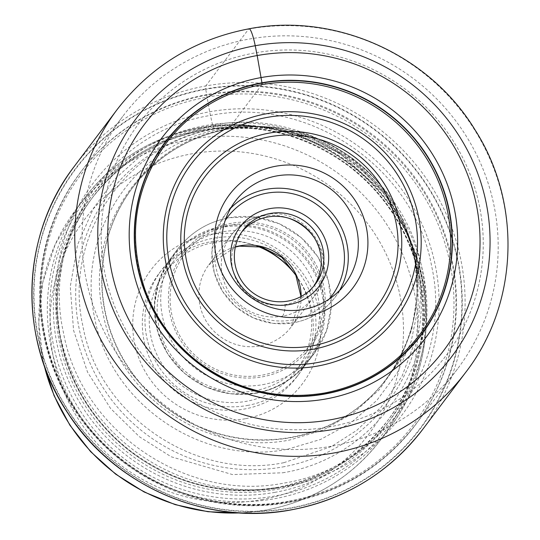 <?xml version="1.0" encoding="UTF-8"?>
<svg xmlns="http://www.w3.org/2000/svg" width="540" height="540" viewBox="0 0 540 540"><rect width="100%" height="100%" fill="white"/><g stroke="black" fill="none" stroke-linecap="round" stroke-linejoin="round"><path stroke-width="0.41" stroke-dasharray="2.7 2.03" d="M117.086 109.62A218.268 213.658 -143 0 1 248.65 29.066L205.767 85.955A5.157 0.783 -100.2 0 0 205.693 88.918L205.733 89.303A215.588 211.032 37 0 1 457.69 260.962A215.588 211.032 37 0 1 290.149 507.964A215.588 211.032 -143 0 1 38.198 336.305A215.588 211.032 -143 0 1 205.733 89.303L209.662 111.78L212.612 125.26L214.434 128.729L227.293 128.918L273.848 127.622L315.482 138.166L353.012 159.239L383.582 189.554L405.257 226.625L415.246 260.618L417.285 295.346L411.716 329.562L398.864 361.618L379.107 389.88L353.45 412.972L323.285 429.955L290.007 439.938C207.103 456.82 117.673 395.881 102.836 312.41C84.152 229.635 143.62 141.953 227.293 128.918L228.359 128.993A6.872 1.04 -100.2 0 0 228.528 128.898L261.873 84.665M285.269 486.749A193.091 189.007 -143 0 1 59.609 333.005A193.091 189.007 -143 0 1 209.662 111.78A193.091 189.007 37 0 1 435.321 265.525A193.091 189.007 37 0 1 285.269 486.749M284.56 482.969C383.44 467.566 453.715 363.96 431.629 266.139C414.099 167.501 308.421 95.499 210.458 115.452C111.578 130.856 41.303 234.461 63.389 332.282C80.919 430.913 186.597 502.922 284.56 482.969M282.69 472.784C376.184 458.217 442.638 360.248 421.754 267.752C405.175 174.481 305.249 106.394 212.612 125.26L165.267 140.967L139.867 156.533L115.162 178.774L93.44 208.325L77.544 244.843L70.281 286.558L73.548 330.291L87.527 372.101L110.518 408.382L139.516 436.833L171.221 456.793L232.538 474.586L282.69 472.784M283.831 462.692C194.805 480.823 98.759 415.388 82.829 325.748C62.762 236.851 126.623 142.695 216.486 128.696L247.172 126.009L260.422 126.374M287.537 449.219L320.666 439.425L350.851 422.888L376.812 400.43L397.258 372.904L411.156 341.523L418.122 307.793L417.859 273.24L410.062 239.213L387.126 195.426L352.458 159.975L308.853 136.384L260.422 126.482L222.912 128.722C136.688 142.162 75.404 232.511 94.662 317.81C109.951 403.826 202.109 466.614 287.537 449.219M331.169 446.276A209.675 205.247 -143 0 1 86.123 279.322A209.675 205.247 -143 0 1 122.681 116.478A209.675 205.247 -143 0 1 249.062 39.096A209.675 205.247 -143 0 1 494.107 206.044A209.675 205.247 -143 0 1 457.556 368.894A209.675 205.247 -143 0 1 331.169 446.276M329.92 426.782A192.49 188.419 -143 0 1 104.956 273.517A192.49 188.419 -143 0 1 254.543 52.974A192.49 188.419 -143 0 1 479.5 206.246A192.49 188.419 -143 0 1 329.92 426.782M245.302 418.736A94.743 92.738 -143 0 1 134.582 343.298A94.743 92.738 -143 0 1 208.204 234.751A94.743 92.738 -143 0 1 318.931 310.19A94.743 92.738 -143 0 1 245.302 418.736M295.893 275.332A86.15 84.328 -143 0 1 311.627 310.284A86.15 84.328 -143 0 1 296.609 377.197A86.15 84.328 -143 0 1 244.681 408.989A86.15 84.328 -143 0 1 143.998 340.389A86.15 84.328 -143 0 1 159.017 273.483A86.15 84.328 -143 0 1 210.944 241.691A86.15 84.328 -143 0 1 257.141 246.119M247.327 405.479A86.15 84.328 37 0 0 299.248 373.687A86.15 84.328 37 0 0 302.576 277.675A86.15 84.328 37 0 0 213.59 238.181A86.15 84.328 37 0 0 161.663 269.973A86.15 84.328 37 0 0 158.335 365.985A86.15 84.328 37 0 0 247.327 405.479M296.008 275.488A81.851 80.123 -143 0 1 295.819 371.101A81.851 80.123 -143 0 1 246.483 401.308A81.851 80.123 -143 0 1 161.933 363.785A81.851 80.123 -143 0 1 165.098 272.565A81.851 80.123 -143 0 1 214.434 242.352A81.851 80.123 -143 0 1 256.959 246.051M254.394 390.805A81.851 80.123 37 0 0 303.73 360.599A81.851 80.123 37 0 0 306.896 269.379A81.851 80.123 37 0 0 222.345 231.856A81.851 80.123 37 0 0 173.009 262.062A81.851 80.123 37 0 0 169.844 353.288A81.851 80.123 37 0 0 254.394 390.805M313.774 286.16A45.117 44.159 -143 0 1 312.498 287.942A45.117 44.159 -143 0 1 285.302 304.594A45.117 44.159 -143 0 1 238.7 283.912A45.117 44.159 -143 0 1 240.442 233.631A45.117 44.159 -143 0 1 241.812 231.91M205.693 88.918A215.946 211.383 37 0 0 37.881 336.332A215.946 211.383 37 0 0 290.25 508.275A215.946 211.383 37 0 0 458.062 260.861A215.946 211.383 37 0 0 205.693 88.918M288.88 502.47A209.75 205.322 37 0 0 451.879 262.156A209.75 205.322 37 0 0 206.746 95.141A209.75 205.322 -143 0 0 43.747 335.462A209.75 205.322 -143 0 0 288.88 502.47M282.636 466.972A174.177 170.498 37 0 0 414.97 254.88A174.177 170.498 37 0 0 244.013 126.016A174.177 170.498 37 0 0 214.434 128.729A174.177 170.498 -143 0 0 79.076 328.286A174.177 170.498 -143 0 0 282.636 466.972M283.831 462.699L331.358 446.573L356.798 430.333L381.247 407.018L402.111 376.063L416.266 338.108L420.802 295.441L413.984 251.431L401.571 220.482L383.967 193.104L339.073 152.698L291.013 131.814L247.172 126.009M290.594 437.67A158.956 155.594 37 0 0 405.054 225.916A158.956 155.594 37 0 0 274.583 127.575A158.956 155.594 37 0 0 228.359 128.993A158.956 155.594 37 0 0 104.834 311.108A158.956 155.594 37 0 0 290.594 437.67M290.723 437.373A158.848 155.493 -143 0 1 126.644 364.554A158.848 155.493 -143 0 1 132.779 187.522A158.848 155.493 -143 0 1 228.528 128.898A158.848 155.493 -143 0 1 392.607 201.717A158.848 155.493 -143 0 1 386.471 378.749A158.848 155.493 -143 0 1 290.723 437.373M273.875 127.494L274.583 127.575C259.065 125.786 243.668 126.259 228.393 128.986C188.966 136.573 157.093 156.08 132.779 187.522L166.124 143.282A158.848 155.493 37 0 0 159.989 320.321A158.848 155.493 37 0 0 324.068 393.134A158.848 155.493 37 0 0 419.816 334.517L386.471 378.749C419.668 331.634 425.864 280.692 405.054 225.916L405.331 226.577M248.65 29.066A218.268 213.658 -143 0 1 474.113 129.121A218.268 213.658 -143 0 1 465.683 372.384M422.8 429.273A218.268 213.658 37 0 0 431.231 186.017A218.268 213.658 37 0 0 205.767 85.955A218.268 213.658 37 0 0 74.203 166.509M207.326 94.46A209.675 205.247 37 0 0 207.198 94.486A209.675 205.247 37 0 0 80.939 171.842A209.675 205.247 37 0 0 72.839 405.526A209.675 205.247 37 0 0 289.433 501.647A209.675 205.247 37 0 0 289.562 501.62A209.675 205.247 37 0 0 415.814 424.264A209.675 205.247 37 0 0 423.913 190.579A209.675 205.247 37 0 0 207.326 94.46M288.353 501.248A208.069 203.668 -143 0 1 288.218 501.269A208.069 203.668 -143 0 1 45.07 335.664A208.069 203.668 -143 0 1 206.618 97.234A208.069 203.668 -143 0 1 206.753 97.214A208.069 203.668 -143 0 1 449.901 262.818A208.069 203.668 -143 0 1 288.353 501.248M278.343 487.931A186.584 182.642 37 0 0 423.346 274.226A186.584 182.642 37 0 0 205.403 125.577A186.584 182.642 37 0 0 205.281 125.597A186.584 182.642 37 0 0 60.278 339.309A186.584 182.642 37 0 0 278.222 487.951A186.584 182.642 37 0 0 278.343 487.931M277.135 487.553A184.97 181.062 -143 0 1 277.013 487.573A184.97 181.062 -143 0 1 86.035 402.712A184.97 181.062 -143 0 1 93.211 196.614A184.97 181.062 -143 0 1 204.707 128.345A184.97 181.062 -143 0 1 204.829 128.324A184.97 181.062 -143 0 1 395.807 213.192A184.97 181.062 -143 0 1 388.631 419.29A184.97 181.062 -143 0 1 277.135 487.553M203.175 130.376A184.97 181.062 37 0 0 91.678 198.639A184.97 181.062 37 0 0 84.503 404.737A184.97 181.062 37 0 0 275.474 489.605A184.97 181.062 37 0 0 275.603 489.584A184.97 181.062 37 0 0 387.099 421.322A184.97 181.062 37 0 0 394.281 215.224A184.97 181.062 37 0 0 203.303 130.356A184.97 181.062 37 0 0 203.175 130.376M275.022 492.332A186.584 182.642 -143 0 1 274.894 492.358A186.584 182.642 -143 0 1 56.956 343.703A186.584 182.642 -143 0 1 201.967 129.998A186.584 182.642 -143 0 1 202.095 129.978A186.584 182.642 -143 0 1 420.032 278.627A186.584 182.642 -143 0 1 275.022 492.332M200.684 128.264A189.378 185.375 37 0 0 200.556 128.291A189.378 185.375 37 0 0 53.528 345.296A189.378 185.375 37 0 0 274.833 496.024A189.378 185.375 37 0 0 274.954 496.004A189.378 185.375 37 0 0 421.99 278.991A189.378 185.375 37 0 0 200.684 128.264M199.348 127.913A190.984 186.948 -143 0 1 199.469 127.886A190.984 186.948 -143 0 1 396.752 215.44A190.984 186.948 -143 0 1 389.374 428.294A190.984 186.948 -143 0 1 274.381 498.751A190.984 186.948 -143 0 1 274.252 498.778A190.984 186.948 -143 0 1 76.977 411.224A190.984 186.948 -143 0 1 84.355 198.369A190.984 186.948 -143 0 1 199.348 127.913M239.787 512.912A190.984 186.948 37 0 0 265.734 510.084A190.984 186.948 37 0 0 265.916 510.05A190.984 186.948 37 0 0 380.855 439.601A190.984 186.948 37 0 0 388.233 226.746A190.984 186.948 37 0 0 190.951 139.192A190.984 186.948 37 0 0 190.769 139.226A190.984 186.948 37 0 0 75.83 209.675A190.984 186.948 37 0 0 44.199 365.479M261.623 499.669A178.099 174.332 37 0 0 261.792 499.642A178.099 174.332 37 0 0 400.005 295.535A178.099 174.332 37 0 0 191.889 153.812A178.099 174.332 37 0 0 191.714 153.846A178.099 174.332 37 0 0 53.501 357.946A178.099 174.332 37 0 0 261.623 499.669M255.845 392.965A85.286 83.484 37 0 0 255.974 392.945A85.286 83.484 37 0 0 322.265 295.292A85.286 83.484 37 0 0 222.71 227.293A85.286 83.484 37 0 0 222.581 227.313A85.286 83.484 37 0 0 156.29 324.965A85.286 83.484 37 0 0 255.845 392.965M256.459 393.093A85.934 84.119 -143 0 1 256.331 393.12A85.934 84.119 -143 0 1 167.656 353.646A85.934 84.119 -143 0 1 171.011 257.931A85.934 84.119 -143 0 1 222.811 226.213A85.934 84.119 -143 0 1 222.946 226.193A85.934 84.119 -143 0 1 311.614 265.666A85.934 84.119 -143 0 1 308.259 361.382A85.934 84.119 -143 0 1 256.459 393.093M262.703 384.662A85.934 84.119 37 0 0 262.832 384.642A85.934 84.119 37 0 0 314.631 352.931A85.934 84.119 37 0 0 317.986 257.209A85.934 84.119 37 0 0 229.311 217.742A85.934 84.119 37 0 0 229.183 217.762A85.934 84.119 37 0 0 177.383 249.48A85.934 84.119 37 0 0 174.029 345.195A85.934 84.119 37 0 0 262.703 384.662M262.332 376.846A79.056 77.389 37 0 0 323.771 286.268A79.056 77.389 37 0 0 231.376 223.317A79.056 77.389 37 0 0 169.938 313.895A79.056 77.389 37 0 0 262.332 376.846M231.714 224.984A77.342 75.708 37 0 0 231.525 225.018A77.342 75.708 -143 0 0 171.626 313.686A77.342 75.708 -143 0 0 261.995 375.172A77.342 75.708 -143 0 0 262.177 375.145A77.342 75.708 37 0 0 322.076 286.47A77.342 75.708 37 0 0 231.714 224.984M301.192 296.447A51.556 50.47 -143 0 1 291.202 326.903A51.556 50.47 -143 0 1 260.246 345.911A51.556 50.47 -143 0 1 260.118 345.931A51.556 50.47 -143 0 1 206.861 322.299A51.556 50.47 -143 0 1 208.852 264.836A51.556 50.47 -143 0 1 235.386 246.841M288.758 218.248A51.556 50.47 37 0 0 262.359 216.054A51.556 50.47 37 0 0 231.275 235.082A51.556 50.47 37 0 0 229.284 292.545A51.556 50.47 37 0 0 282.548 316.184A51.556 50.47 37 0 0 313.625 297.155A51.556 50.47 37 0 0 313.983 237.263M262.359 216.054A85.934 13.021 79.8 0 1 263.993 214.913A85.934 13.021 79.8 0 1 267.638 216.986M282.548 316.184A85.934 13.021 -100.2 0 0 285.302 304.594M329.292 298.998A65.306 63.929 -143 0 1 292.43 319.99A65.306 63.929 -143 0 1 292.302 320.018A65.306 63.929 -143 0 1 226.044 291.701A65.306 63.929 -143 0 1 225.194 220.529M339.566 290.412A68.749 67.291 -143 0 1 334.962 297.398A68.749 67.291 -143 0 1 293.524 322.765A68.749 67.291 -143 0 1 293.389 322.792A68.749 67.291 -143 0 1 222.473 291.195A68.749 67.291 -143 0 1 225.167 214.637A68.749 67.291 -143 0 1 230.621 208.292M413.984 251.431L414.97 254.88C395.462 180.414 320.983 124.267 244.013 126.016L247.604 126.016M414.106 251.843L410.11 239.2M410.171 239.382L405.52 227.036M260.233 126.367L273.382 127.433M457.556 368.894L415.814 424.264C383.542 465.973 341.307 491.839 289.103 501.876C206.779 517.772 116.546 477.617 72.481 405.547C26.649 334.807 30.098 237.452 80.939 171.842L122.681 116.478M93.211 196.614C56.572 244.404 47.237 311.486 69.397 368.705C82.175 401.915 102.728 429.489 131.072 451.427C175.223 483.982 224.019 495.95 277.459 487.323C323.325 478.501 360.382 455.821 388.631 419.29L387.099 421.322C423.731 373.525 433.073 306.443 410.913 249.224C398.135 216.02 377.582 188.447 349.238 166.502C305.087 133.954 256.291 121.986 202.851 130.606C156.985 139.435 119.927 162.108 91.678 198.639L93.211 196.614M241.387 513L265.491 510.253C313.018 501.113 351.473 477.563 380.855 439.601L389.374 428.294C435.699 368.516 438.838 279.821 397.096 215.386C356.96 149.756 274.786 113.177 199.8 127.663C152.239 136.802 113.758 160.373 84.355 198.369L75.83 209.675L55.188 244.472L42.62 283L38.725 323.46L43.666 363.967M296.609 377.197L299.248 373.687M159.017 273.483L161.663 269.973M295.819 371.101L303.73 360.599M165.098 272.565L173.009 262.062M171.011 257.931L159.071 280.186L154.359 305.08L157.295 330.379L167.609 353.808L184.376 373.275L206.091 387.045L230.81 393.889L256.331 393.188C277.722 389.07 295.036 378.473 308.259 361.382L314.631 352.931L326.572 330.669L331.283 305.775L328.347 280.476L318.033 257.047L301.266 237.58L279.551 223.81L254.833 216.965L229.311 217.674C207.92 221.785 190.607 232.389 177.383 249.48L171.011 257.931M300.989 296.555L291.202 326.903L313.625 297.155C342.961 263.122 308.421 204.343 263.986 214.913C250.526 217.539 239.625 224.262 231.275 235.082L208.852 264.836L235.339 247.064M312.498 287.942L315.144 284.438M345.013 284.067L334.962 297.398C324.398 311.054 310.561 319.525 293.463 322.812L273.044 323.379L253.267 317.905L235.892 306.882L222.473 291.303L214.211 272.558L211.856 252.329L215.622 232.429L225.167 214.637L235.217 201.305M240.442 233.631L243.088 230.121"/><path stroke-width="0.81" d="M261.873 84.665A158.848 155.493 37 0 0 166.124 143.282C134.258 188.19 127.264 237.128 145.139 290.101C156.202 319.511 174.305 343.818 199.456 363.008C237.134 390.4 278.701 400.424 324.155 393.073C363.602 385.486 395.489 365.965 419.816 334.517A158.848 155.493 37 0 0 425.952 157.478A158.848 155.493 37 0 0 261.873 84.665L261.947 82.796A160.286 156.897 -143 0 0 137.389 266.429A160.286 156.897 -143 0 0 324.709 394.058A160.286 156.897 37 0 0 449.267 210.418A160.286 156.897 37 0 0 261.947 82.796L257.182 55.539A187.562 183.593 -143 0 1 476.381 204.883A187.562 183.593 -143 0 1 330.629 419.776A187.562 183.593 -143 0 1 111.429 270.432A187.562 183.593 -143 0 1 257.182 55.539L255.224 45.724A197.647 193.469 37 0 0 101.635 272.167A197.647 193.469 37 0 0 332.62 429.543A197.647 193.469 37 0 0 486.209 203.101A197.647 193.469 37 0 0 255.224 45.724A20.621 3.125 -100.2 0 0 248.65 29.066M257.141 246.119A86.15 84.328 -143 0 1 295.893 275.332M256.959 246.051A81.851 80.123 -143 0 1 296.008 275.488M241.812 231.91A45.117 44.159 -143 0 1 267.638 216.986A45.117 44.159 -143 0 1 313.632 236.722A45.117 44.159 -143 0 1 313.774 286.16M323.008 249.399A45.117 44.159 37 0 0 270.284 213.476A45.117 44.159 37 0 0 243.088 230.121A45.117 44.159 37 0 0 235.224 265.16A45.117 44.159 37 0 0 287.948 301.084A45.117 44.159 37 0 0 315.144 284.438A45.117 44.159 37 0 0 323.008 249.399M327.713 247.941A49.41 48.37 37 0 0 269.966 208.602A49.41 48.37 37 0 0 231.572 265.214A49.41 48.37 37 0 0 289.319 304.553A49.41 48.37 37 0 0 327.713 247.941M357.001 230.675A68.749 67.291 37 0 0 276.656 175.932A68.749 67.291 37 0 0 235.217 201.305A68.749 67.291 37 0 0 223.229 254.698A68.749 67.291 37 0 0 303.575 309.434A68.749 67.291 37 0 0 345.013 284.067A68.749 67.291 37 0 0 357.001 230.675M366.417 227.765A77.342 75.708 37 0 0 276.035 166.185A77.342 75.708 37 0 0 215.933 254.799A77.342 75.708 37 0 0 306.315 316.379A77.342 75.708 37 0 0 366.417 227.765M324.628 393.815A160.002 156.62 -143 0 1 137.639 266.416A160.002 156.62 -143 0 1 261.974 83.099A160.002 156.62 37 0 1 448.963 210.499A160.002 156.62 37 0 1 324.628 393.815M325.836 398.986A165.503 162.007 -143 0 1 132.415 267.206A165.503 162.007 -143 0 1 261.029 77.578A165.503 162.007 37 0 1 454.451 209.365A165.503 162.007 37 0 1 325.836 398.986M465.683 372.384A218.268 213.658 -143 0 1 334.118 452.939A218.268 213.658 -143 0 1 108.655 352.883A218.268 213.658 -143 0 1 117.086 109.62C150.701 66.184 194.684 39.238 249.041 28.796C335.232 12.137 429.651 54.527 475.274 130.255C522.221 203.789 518.326 304.432 465.683 372.384L422.8 429.273C389.293 472.588 345.404 499.46 291.134 509.895C206.894 526.129 114.439 486.054 67.824 413.134C17.806 339.188 20.453 235.778 74.203 166.509A218.268 213.658 37 0 0 65.772 409.772A218.268 213.658 37 0 0 291.236 509.827A218.268 213.658 37 0 0 422.8 429.273M44.199 365.479A190.984 186.948 37 0 0 239.787 512.912M235.386 246.841A51.556 50.47 -143 0 1 239.807 245.828A51.556 50.47 -143 0 1 239.929 245.808A51.556 50.47 -143 0 1 301.192 296.447M313.983 237.263A51.556 50.47 37 0 0 288.758 218.248M225.194 220.529A65.306 63.929 -143 0 1 266.854 193.165A65.306 63.929 -143 0 1 266.983 193.144A65.306 63.929 -143 0 1 335.414 224.897A65.306 63.929 -143 0 1 329.292 298.998M230.621 208.292A68.749 67.291 -143 0 1 266.605 189.263A68.749 67.291 -143 0 1 266.74 189.243A68.749 67.291 -143 0 1 335.273 217.303A68.749 67.291 -143 0 1 339.566 290.412M312.14 345.883A107.71 105.428 -143 0 1 186.374 260.044A107.71 105.428 -143 0 1 270.088 136.701A107.71 105.428 -143 0 1 270.209 136.681A107.71 105.428 -143 0 1 395.975 222.521A107.71 105.428 -143 0 1 312.262 345.863A107.71 105.428 -143 0 1 312.14 345.883M269.474 133.043A111.341 108.986 -143 0 1 269.602 133.022A111.341 108.986 -143 0 1 399.607 221.758A111.341 108.986 -143 0 1 313.072 349.258A111.341 108.986 -143 0 1 312.944 349.279A111.341 108.986 -143 0 1 182.939 260.543A111.341 108.986 -143 0 1 269.474 133.043M317.054 362.624A126.313 123.647 37 0 0 415.004 217.843A126.313 123.647 37 0 0 267.401 117.362A126.313 123.647 37 0 0 267.206 117.396A126.313 123.647 37 0 0 169.263 262.177A126.313 123.647 37 0 0 316.865 362.657A126.313 123.647 37 0 0 317.054 362.624M317.675 366.053A129.944 127.197 37 0 0 418.655 217.175A129.944 127.197 37 0 0 266.787 113.704A129.944 127.197 37 0 0 165.807 262.589A129.944 127.197 37 0 0 317.675 366.053M74.203 166.509L117.086 109.62M241.387 513L207.995 511.724L175.237 504.644L144.139 491.987L115.648 474.14L90.646 451.67L69.916 425.25L54.095 395.712L43.666 363.967M235.339 247.064L239.443 246.146L261.677 247.064L281.779 257.337L295.772 275.002L300.989 296.555"/></g></svg>
